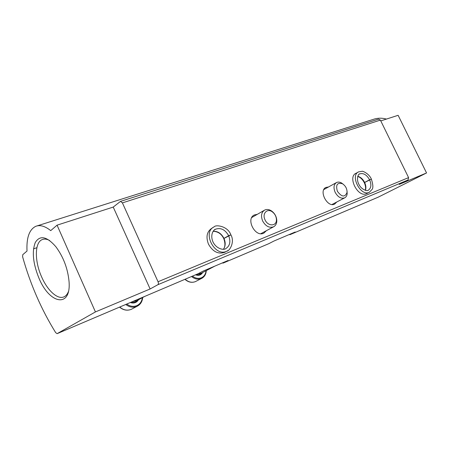 <?xml version="1.0" encoding="UTF-8"?>
<svg xmlns="http://www.w3.org/2000/svg" width="449" height="449" viewBox="0 0 449 449"><rect width="100%" height="100%" fill="white"/><g stroke="black" fill="none" stroke-linecap="round" stroke-linejoin="round"><path stroke-width="0.67" d="M95.429 311.926L150.118 288.971L157.868 284.711C158.542 284.166 158.598 283.179 158.042 281.742L122.409 202.881L120.484 201.388L113.232 207.073L57.068 225.162L50.731 230.618C45.046 226.116 40.056 224.68 35.774 226.307C29.292 229.501 26.373 237.74 27.019 251.03L22.747 254.706L22.618 256.806C30.279 284.138 41.302 309.423 55.676 332.642L57.135 333.652L95.429 311.926L57.068 225.162M222.227 262.979L223.181 263.069L228.126 260.476L203.245 271.039L198.284 273.649M289.1 234.591L290.065 234.636L295.212 231.998L274.008 241.001L268.805 243.672M378.26 197.145L426.55 172.949L398.128 115.309L380.774 120.899M158.042 281.742L408.59 177.613L408.04 179.976L399.251 184.41L426.55 172.949M336.744 202.016L334.634 204.093C327.45 208.044 318.369 190.601 325.946 187.429L328.505 186.986M266.437 230.657L263.844 233.121C255.285 237.813 245.401 218.792 254.375 214.948L257.294 214.336M356.371 173.106L356.046 173.247C347.285 176.844 357.948 197.874 366.451 193.704L367.613 193.143M213.163 227.447L212.035 228.126C206.899 231.454 205.709 236.791 208.465 244.133C212.787 251.704 218.186 254.443 224.668 252.349L225.392 251.956M408.59 177.613L380.387 120.108L378.501 119.153L120.568 201.36M38.906 278.038C49.435 304.108 71.256 308.497 69.051 281.579C67.821 268.603 63.416 256.974 55.833 246.697C46.791 236.382 39.944 234.973 35.303 242.482C31.8 251.575 33.002 263.428 38.906 278.038M386.437 119.075C381.796 117.818 377.368 117.935 373.153 119.434L37.003 225.92M33.518 248.841L36.885 247.708M49.682 240.529C46.909 239.031 44.451 238.711 42.301 239.564C34.584 242.325 34.472 261.037 41.566 276.764C47.426 290.475 57.635 299.893 64.005 296.84C65.896 295.986 67.361 294.258 68.394 291.642M150.118 288.971L113.232 207.073M265.039 219.858C267.946 226.644 276.696 226.453 276.432 219.724C276.298 216.502 274.934 213.881 272.324 211.866C267.2 207.926 261.874 213.64 265.039 219.858M262.643 220.987C265.634 226.223 269.254 228.176 273.508 226.84C275.613 225.729 276.713 223.714 276.803 220.807C276.635 216.811 274.94 213.561 271.712 211.064C269.237 209.408 266.914 209.066 264.736 210.037C261.363 212.242 260.661 215.89 262.643 220.987M337.379 191.285C341.672 197.117 344.894 197.509 347.038 192.458C347.128 188.776 345.612 185.875 342.486 183.753C337.266 182.311 335.56 184.82 337.379 191.285M343.378 184.348L341.526 182.973C339.702 181.98 338.052 181.823 336.57 182.502C333.742 184.387 333.27 187.66 335.156 192.329C337.889 197.094 341.038 198.941 344.608 197.88C346.061 197.139 346.914 195.77 347.172 193.772L347.049 191.027M370.161 179.572L369.589 179.78C366.693 174.751 363.398 172.786 359.711 173.886L359.273 174.139M364.279 182.636L369.589 179.78M365.419 190.365C366.244 188.047 365.986 185.42 364.644 182.49L364.319 182.726M364.644 182.49L371.362 179.123M229.978 235.158L228.642 235.691C225.162 229.619 220.807 227.452 215.571 229.192L214.252 230.062M223.742 238.52L228.642 235.691M223.445 249.251C225.55 246.204 225.729 242.595 223.984 238.43L223.782 238.615C225.398 243.33 225.28 246.871 223.4 249.257M223.984 238.43L230.87 234.878M126.747 304.057C130.087 306.431 133.448 306.959 136.838 305.634C140.015 304.125 141.862 301.475 142.367 297.681M125.765 304.478C129.374 307.223 133.056 307.874 136.799 306.42L137.153 306.263C140.47 304.512 142.316 301.593 142.692 297.507M192.447 276.135C195.467 278.386 198.452 278.941 201.41 277.796C204.138 276.5 205.687 274.148 206.057 270.736M191.521 276.528C194.799 279.126 198.071 279.806 201.343 278.548L201.607 278.425C204.469 276.921 206.029 274.317 206.282 270.612M57.163 333.635L198.391 273.604M223.181 263.069L268.923 243.622M290.065 234.636L378.378 197.094M157.868 284.711L408.04 179.976M122.409 202.881L380.387 120.108M371.301 178.949C368.966 173.348 361.967 170.693 362.124 171.31L358.611 171.866C349.715 175.537 360.861 196.926 369.28 192.284L369.634 192.099M364.616 182.434C362.859 179.078 360.575 177.029 357.746 176.3M359.357 174.083L359.711 173.886C358.628 173.331 355.743 178.921 359.043 184.64C361.742 190.123 367.967 191.364 368.242 190.224C371.194 188.254 371.654 184.792 369.617 179.841M230.797 234.659C227.727 226.049 215.739 224.466 214.24 226.796C201.747 232.228 214.976 257.653 226.93 251.12L227.997 250.508M223.95 238.357C221.323 233.435 217.731 231.072 213.163 231.274M214.701 229.714L215.571 229.192C213.629 229.518 209.672 234.816 213.202 242.404C217.299 249.829 224.551 249.986 225.724 248.651C229.933 245.968 230.915 241.669 228.676 235.764M130.311 302.547C133.847 303.676 136.575 302.749 138.5 299.769M119.726 307.043C123.402 310.113 127.224 310.893 131.187 309.383L132.113 308.918M132.651 301.548L136.479 300.864M132.477 301.621L136.782 300.701M131.209 302.166C133.841 302.817 136.002 302.166 137.686 300.213M195.545 274.816C198.666 275.922 201.04 275.153 202.667 272.515M185.123 279.244C188.468 282.152 191.875 282.949 195.343 281.641L195.994 281.321M197.751 273.879L200.748 273.525L214.807 266.134M197.582 273.952L201.281 273.245M196.365 274.468C198.677 275.119 200.546 274.586 201.983 272.874M223.142 263.086L268.878 243.644M290.026 234.653L378.339 197.117M57.135 333.652L198.351 273.621M43.07 239.306L42.301 239.564M355.619 173.488L356.046 173.247M254.375 214.948L253.741 215.312M325.946 187.429L325.547 187.654M272.324 211.866L271.712 211.064M276.432 219.724L276.803 220.807M260.83 233.693L273.508 226.84M251.76 217.529L264.169 210.368M342.486 183.753L341.526 182.973M347.038 192.458L347.172 193.772M332.013 204.503L344.608 197.88M323.83 189.585L336.211 182.698M366.811 193.558L369.28 192.284L372.047 189.467C373.315 188.019 373.097 184.567 371.379 179.112M355.327 173.684L358.184 172.102M364.257 182.642C362.506 179.336 360.322 177.276 357.701 176.457M365.262 190.32C365.918 188.137 365.593 185.611 364.302 182.732M224.668 252.349L226.93 251.12C229.355 251.277 235.136 242.213 230.893 234.861M223.714 238.526C221.458 233.867 217.933 231.465 213.129 231.325M119.563 307.116C123.228 310.169 127.095 310.927 131.17 309.395L137.153 306.263M144.64 296.452L136.485 300.858M184.915 279.334C188.243 282.225 191.712 282.993 195.321 281.652L201.607 278.425"/></g></svg>
